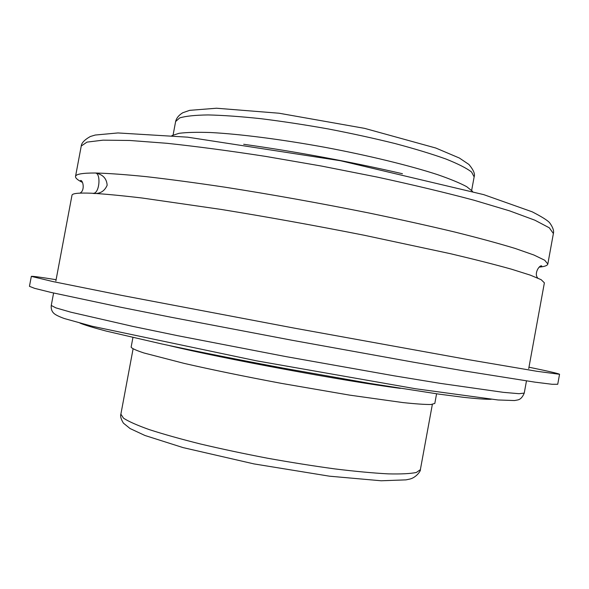 <?xml version="1.0" encoding="UTF-8"?>
<svg xmlns="http://www.w3.org/2000/svg" width="589" height="589" viewBox="0 0 589 589"><rect width="100%" height="100%" fill="white"/><g stroke="black" fill="none" stroke-linecap="round" stroke-linejoin="round"><path stroke-width="0.88" d="M539.237 267.119C544.604 266.618 547.468 265.58 547.822 264.019L544.707 260.235L533.951 255.03L515.206 248.462C498.787 243.456 478.489 237.941 454.303 231.919C428.151 225.69 399.504 219.344 368.361 212.879C319.591 203.095 271.882 194.547 225.234 187.228C195.857 182.84 169.551 179.314 146.3 176.656C125.243 174.535 108.243 173.313 95.315 173.004L96.162 173.166C103.009 174.624 106.675 178.644 107.154 185.24C104.489 191.396 99.762 194.12 92.966 193.413M528.716 368.604L544.383 282.83L541.151 279.687L530.277 275.122L511.414 269.173C494.922 264.557 474.55 259.388 450.305 253.668L364.23 235.254C315.417 225.609 267.708 217.002 221.096 209.419L142.295 198.037C121.305 195.555 104.371 193.95 91.516 193.221C78.654 192.721 72.145 193.406 71.983 195.276L55.867 280.968M93.401 193.31C99.637 193.354 101.124 173.1 95.315 173.004C82.372 172.975 75.767 174.138 75.517 176.486C75.348 178.062 77.645 180.035 82.423 182.399M491.138 399.298C485.991 399.408 476.913 398.768 463.904 397.361L439.055 394.144L369.826 383.41L284.296 368.324C239.001 359.857 198.176 351.743 161.82 343.961L106.13 331.07C93.467 327.72 84.75 325.069 79.979 323.118M400.277 388.35C345.154 381.245 222.841 358.583 168.793 345.463M436.582 393.798L434.815 403.428L431.104 404.488C425.317 404.584 415.944 403.951 402.994 402.589L349.763 395.145L281.262 383.343C244.656 376.474 212.312 369.826 184.232 363.413L144.04 353.002C136.14 350.396 131.833 348.445 131.133 347.142L132.93 337.541M472.555 191.388L466.702 186.676C459.972 183.054 450.261 179.041 437.568 174.638C409.9 165.619 368.854 155.577 325.246 147.368C281.594 139.387 239.664 134.034 210.59 132.525C197.153 132.083 186.639 132.341 179.056 133.313L171.9 135.617M402.464 173.733C349.962 161.644 297.033 151.822 243.677 144.276M528.974 367.205C548.734 371.284 558.932 373.647 559.55 374.287L557.731 384.271L552.092 384.278L534.996 382.158L465.052 371.055L413.92 362.264L292.137 340.273L170.707 317.169L119.979 307.083L51.088 292.446L34.552 288.33L29.45 286.328L31.327 276.374C32.005 276.035 40.258 277.147 56.102 279.701M559.55 374.287L536.977 371.306L467.18 359.437L294.382 328.139L122.151 295.479L53.12 281.616L31.327 276.374M173.114 134.947L175.618 121.54L179.674 117.918C185.631 116.114 195.099 115.12 208.072 114.936C222.966 115.275 240.584 116.526 260.934 118.691C282.448 121.371 304.94 124.794 328.419 128.969C351.832 133.482 374.074 138.349 395.145 143.569C414.943 148.848 431.884 153.994 445.954 159.023C458.051 163.852 466.591 168.182 471.568 172.017L474.138 176.869L471.664 190.335M432.355 404.378L420.369 469.661L416.386 472.459C410.452 473.711 400.999 474.182 388.026 473.865C373.124 473.063 355.476 471.421 335.089 468.94C313.517 466.002 290.951 462.417 267.391 458.198C243.883 453.699 221.552 448.958 200.385 443.973C180.492 438.982 163.47 434.203 149.311 429.624C137.141 425.28 128.535 421.466 123.506 418.175L120.878 414.155L133.077 348.938M526.47 380.928L524.239 393.113L518.997 393.695L503.381 392.348L440.292 383.373L394.534 375.885L286.048 356.625L177.937 335.745L132.621 326.35L70.739 312.163L55.815 307.848L51.258 305.455L53.599 293.02M75.517 176.486L81.245 146.028L86.973 142.118L103.053 140.16L129.823 140.476L166.878 143.289C196.299 146.418 229.143 150.777 265.411 156.365L321.38 166.039L377.115 177.061C413.007 184.85 445.277 192.559 473.924 200.201L509.632 210.877L534.864 220.198L549.301 227.81L553.388 233.531L547.822 264.019M175.618 121.54C176.457 118.072 178.842 115.142 182.759 112.749L189.658 110.342L216.524 108.229L279.061 113.228L364.613 128.365L435.764 148.016L459.361 158.029L468.94 164.471C473.534 170 475.264 174.13 474.138 176.869M420.369 469.661C421.002 470.648 416.143 477.819 409.377 479.174L405.954 479.873L381.164 480.771L329.487 476.192L253.969 463.904L183.017 447.588L144.916 435.47L130.059 428.534L123.41 423.138C120.981 419.125 120.141 416.136 120.878 414.155M539.944 266.596L541.747 265.978C539.568 264.63 533.641 273.627 537.757 278.037M81.93 181.64L80.56 180.506C83.034 179.932 85.25 190.652 79.927 193.133M96.162 173.166L96.81 173.321M81.245 146.028C81.496 142.965 84.536 139.784 90.367 136.493L95.249 135.036L117.933 132.945L187.574 137.163L340.619 160.76L483.731 194.635L532.184 211.812C541.909 216.826 547.741 220.492 549.662 222.797C552.872 227.236 554.116 230.814 553.388 233.531M524.239 393.113C522.59 397.089 520.477 399.357 517.908 399.909L514.514 400.549L497.999 399.968L415.738 388.777L256.421 360.807L92.09 326.232L64.437 318.568C59.298 316.713 55.867 315.056 54.144 313.598C51.876 311.647 50.919 308.93 51.258 305.455"/></g></svg>
